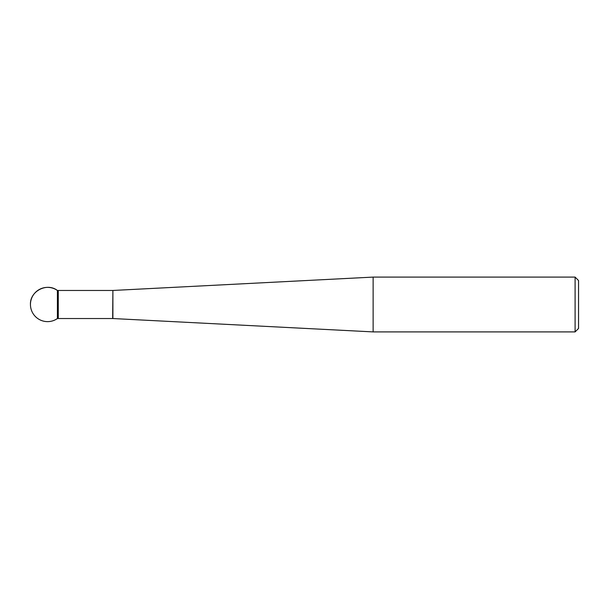 <?xml version="1.0" encoding="UTF-8"?>
<svg xmlns="http://www.w3.org/2000/svg" width="609" height="609" viewBox="0 0 609 609"><rect width="100%" height="100%" fill="white"/><g stroke="black" fill="none" stroke-linecap="round" stroke-linejoin="round"><path stroke-width="0.91" d="M373.127 304.5L373.127 331.905L575.094 331.905L575.094 277.095L373.127 277.095L373.127 304.5M575.094 277.095L578.55 280.551L578.55 328.449L575.094 331.905M58.274 318.53L58.274 290.47L57.406 290.47C46.878 282.294 29.795 291.186 30.45 304.5A17.128 17.128 0 0 0 57.406 318.53L57.406 290.47L57.406 318.53L112.665 318.53L112.893 290.463L112.893 318.537L373.127 331.905M112.893 290.463L373.127 277.095M58.274 290.47L112.665 290.47M57.406 290.47A17.128 17.128 0 0 0 30.45 304.5"/></g></svg>

